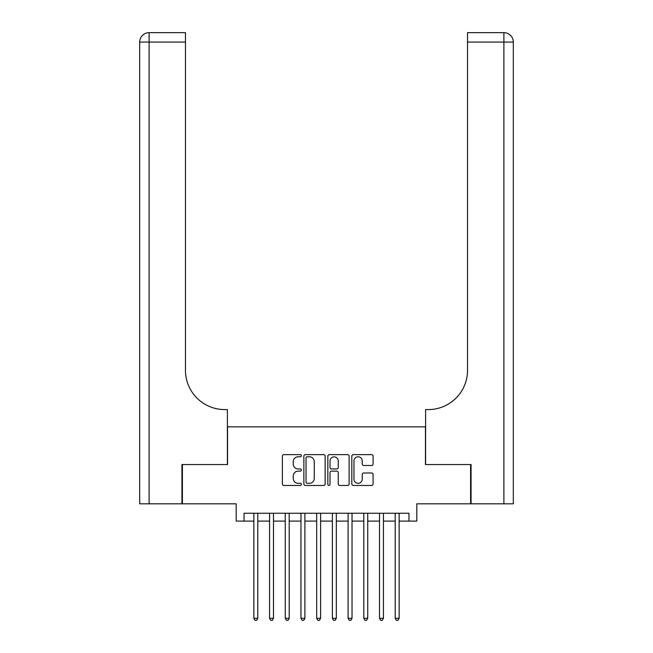 <?xml version="1.0" encoding="UTF-8"?>
<svg xmlns="http://www.w3.org/2000/svg" width="653" height="653" viewBox="0 0 653 653"><rect width="100%" height="100%" fill="white"/><g stroke="black" fill="none" stroke-linecap="round" stroke-linejoin="round"><path stroke-width="0.98" d="M301.376 455.712A1.077 1.077 0 0 0 300.29 454.635L283.916 454.635A1.543 1.543 0 0 0 282.374 456.178L282.374 483.922A1.543 1.543 0 0 0 283.916 485.465L300.29 485.465A1.077 1.077 0 0 0 301.376 484.387A1.077 1.077 0 0 0 300.29 483.31L298.176 483.31A4.93 4.93 0 0 1 293.238 478.371L293.238 476.061A4.93 4.93 0 0 1 298.176 471.131L300.29 471.131A1.077 1.077 0 0 0 301.376 470.046A1.077 1.077 0 0 0 300.29 468.968L298.176 468.968A4.93 4.93 0 0 1 293.238 464.038L293.238 461.72A4.93 4.93 0 0 1 298.176 456.79L300.29 456.79A1.077 1.077 0 0 0 301.376 455.712M371.557 465.499A1.543 1.543 0 0 0 373.092 463.957L373.092 456.178A1.543 1.543 0 0 0 371.557 454.635L353.363 454.635A1.543 1.543 0 0 0 351.82 456.178L351.82 483.922A1.543 1.543 0 0 0 353.363 485.465L371.557 485.465A1.543 1.543 0 0 0 373.092 483.922L373.092 474.519A1.543 1.543 0 0 0 371.557 472.976L363.77 472.976A1.543 1.543 0 0 0 362.227 474.519L362.227 479.18A4.122 4.122 0 0 1 358.105 483.31A4.122 4.122 0 0 1 353.975 479.18L353.975 460.912A4.122 4.122 0 0 1 358.105 456.79A4.122 4.122 0 0 1 362.227 460.912L362.227 463.957A1.543 1.543 0 0 0 363.77 465.499L371.557 465.499M244.042 521.094L244.042 513.242L408.958 513.242L408.958 521.094L416.81 521.094L416.81 503.814L470.601 503.814L470.601 464.552L425.446 464.552L425.446 426.858L227.554 426.858L227.554 464.552L182.399 464.552L182.399 503.814L236.19 503.814L236.19 521.094L253.862 521.094M325.153 456.178A1.543 1.543 0 0 0 323.61 454.635L305.416 454.635A1.543 1.543 0 0 0 303.874 456.178L303.874 483.922A1.543 1.543 0 0 0 305.416 485.465L323.61 485.465A1.543 1.543 0 0 0 325.153 483.922L325.153 456.178M329.39 454.635L347.584 454.635A1.543 1.543 0 0 1 349.126 456.178L349.126 483.922A1.543 1.543 0 0 1 347.584 485.465L339.797 485.465A1.543 1.543 0 0 1 338.254 483.922L338.254 472.666A1.543 1.543 0 0 0 336.711 471.131L331.553 471.131A1.543 1.543 0 0 0 330.01 472.666L330.01 484.387A1.077 1.077 0 0 1 328.924 485.465A1.077 1.077 0 0 1 327.847 484.387L327.847 456.178A1.543 1.543 0 0 1 329.39 454.635M257.788 521.094L269.567 521.094M273.493 521.094L285.271 521.094M289.197 521.094L300.976 521.094M304.902 521.094L316.681 521.094M320.607 521.094L332.393 521.094M336.319 521.094L348.098 521.094M352.024 521.094L363.803 521.094M367.729 521.094L379.507 521.094M383.433 521.094L395.212 521.094M399.138 521.094L408.958 521.094M307.114 456.79A1.077 1.077 0 0 0 306.037 457.867L306.037 482.224A1.077 1.077 0 0 0 307.114 483.31L309.351 483.31A4.93 4.93 0 0 0 314.281 478.371L314.281 461.72A4.93 4.93 0 0 0 309.351 456.79L307.114 456.79M338.254 460.994A4.122 4.122 0 0 0 334.132 456.871A4.122 4.122 0 0 0 330.01 460.994L330.01 467.426A1.543 1.543 0 0 0 331.553 468.968L336.711 468.968A1.543 1.543 0 0 0 338.254 467.426L338.254 460.994M257.788 513.242L257.788 618.309L253.862 618.309L253.862 513.242M257.788 618.309L256.613 620.35L255.037 620.35L253.862 618.309M181.934 464.552L227.399 464.552L227.399 409.586L224.73 409.586A39.262 39.262 0 0 1 185.468 370.316L185.468 42.07L149.104 42.07L149.104 503.814L181.934 503.814L181.934 464.552M149.104 503.814L139.685 503.814L139.685 42.07A9.42 9.42 0 0 1 149.104 32.65L185.468 32.65L185.468 42.07M224.73 409.586A39.262 39.262 0 0 1 185.468 370.316M149.104 32.65A9.42 9.42 0 0 0 139.685 42.07L149.104 42.07L149.104 32.65M513.315 503.814L513.315 42.07L513.315 503.814L471.066 503.814L471.066 464.552L425.601 464.552L425.601 409.586L428.27 409.586A39.262 39.262 0 0 0 467.532 370.316L467.532 32.65L503.896 32.65A9.42 9.42 0 0 1 513.315 42.07L513.315 409.586M501.537 32.65L467.532 32.65M428.27 409.586A39.262 39.262 0 0 0 467.532 370.316M273.493 513.242L273.493 618.309L269.567 618.309L269.567 513.242M273.493 618.309L272.317 620.35L270.742 620.35L269.567 618.309M289.197 513.242L289.197 618.309L285.271 618.309L285.271 513.242M289.197 618.309L288.022 620.35L286.455 620.35L285.271 618.309M304.902 513.242L304.902 618.309L300.976 618.309L300.976 513.242M304.902 618.309L303.727 620.35L302.159 620.35L300.976 618.309M320.607 513.242L320.607 618.309L316.681 618.309L316.681 513.242M320.607 618.309L319.431 620.35L317.864 620.35L316.681 618.309M336.319 513.242L336.319 618.309L332.393 618.309L332.393 513.242M336.319 618.309L335.136 620.35L333.569 620.35L332.393 618.309M352.024 513.242L352.024 618.309L348.098 618.309L348.098 513.242M352.024 618.309L350.841 620.35L349.273 620.35L348.098 618.309M367.729 513.242L367.729 618.309L363.803 618.309L363.803 513.242M367.729 618.309L366.545 620.35L364.978 620.35L363.803 618.309M383.433 513.242L383.433 618.309L379.507 618.309L379.507 513.242M383.433 618.309L382.258 620.35L380.683 620.35L379.507 618.309M399.138 513.242L399.138 618.309L395.212 618.309L395.212 513.242M399.138 618.309L397.963 620.35L396.387 620.35L395.212 618.309M503.896 503.814L503.896 42.07L467.532 42.07M503.896 32.65L503.896 42.07L513.315 42.07"/></g></svg>
